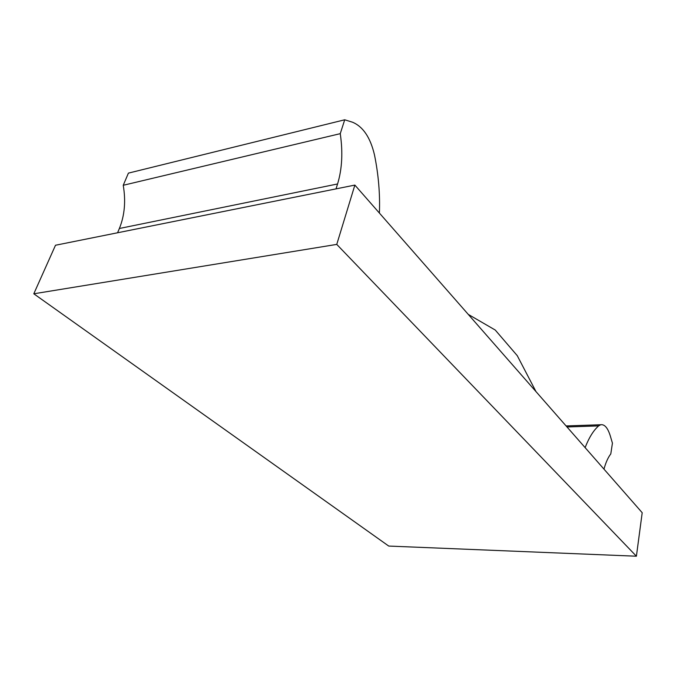 <?xml version="1.0" encoding="UTF-8"?>
<svg xmlns="http://www.w3.org/2000/svg" width="676" height="676" viewBox="0 0 676 676"><rect width="100%" height="100%" fill="white"/><g stroke="black" fill="none" stroke-linecap="round" stroke-linejoin="round"><path stroke-width="1.01" d="M536 391.624L517.25 355.652L495.246 330.04L468.265 314.391M336.758 244.399L354.866 185.089L642.2 512.712L636.403 556.213L336.758 244.399L33.8 293.79L55.5 245.244L354.866 185.089M117.582 232.772L119.373 228.488C124.646 215.5 125.93 201.093 123.235 185.283L128.406 173.124L344.718 119.787L352.593 122.246C363.122 126.699 370.431 137.617 374.504 155.007C378.509 174.754 380.132 194.113 379.397 213.058M566.995 426.962L598.615 425.905L600.668 424.748C604.547 424.131 607.741 427.798 610.251 435.767L612.431 443.135L610.8 453.9C608.062 457.449 605.789 462.519 603.972 469.127M598.615 425.905C593.528 430.358 589.033 437.592 585.112 447.622M33.8 293.79L388.734 546.064L636.403 556.213M123.235 185.283L340.256 133.654C342.994 152.286 342.098 169.059 337.569 183.965L336.023 188.874M344.718 119.787L340.256 133.654M119.373 228.488L337.569 183.965M600.668 424.748L566.091 425.931"/></g></svg>
